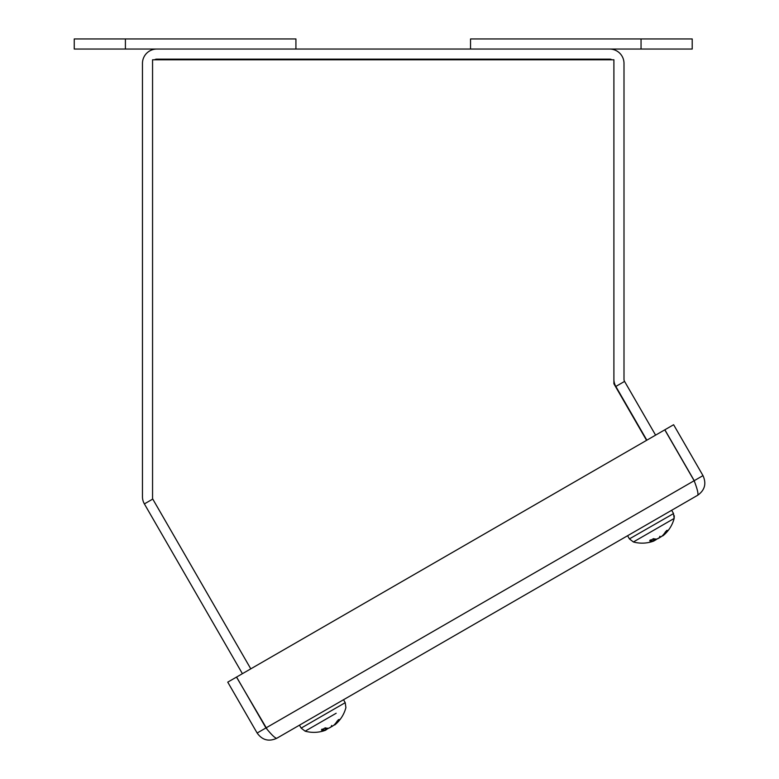 <?xml version="1.0" encoding="UTF-8"?>
<svg xmlns="http://www.w3.org/2000/svg" width="779" height="779" viewBox="0 0 779 779"><rect width="100%" height="100%" fill="white"/><g stroke="black" fill="none" stroke-linecap="round" stroke-linejoin="round"><path stroke-width="1.17" d="M655.587 435.13L624.573 381.408A4.265 4.265 0 0 1 623.998 379.276L623.998 63.401A14.353 14.353 0 0 0 609.645 49.048L156.813 49.048A14.353 14.353 0 0 0 142.46 63.401L142.46 496.729A14.353 14.353 0 0 0 144.378 503.906L242.405 673.689M154.554 59.788A4.265 4.265 0 0 1 156.813 59.136L609.645 59.136A4.265 4.265 0 0 1 611.904 59.788M613.901 379.276A14.353 14.353 0 0 0 615.829 386.452L646.852 440.184M250.789 668.849L152.557 498.696L152.557 59.788L613.901 59.788L613.901 383.774L646.57 440.339M325.456 730.215L324.629 730.517M334.921 724.801L335.574 724.197A33.01 30.274 -132.6 0 0 339.663 719.514L337.365 720.848A33.01 25.171 67.7 0 1 333.977 725.113L331.757 726.632A32.737 4.956 49.9 0 0 331.669 725.473A32.737 10.03 -109.5 0 1 330.851 727.158L328.534 728.268A33.01 12.844 -125.4 0 1 325.194 727.868L321.435 730.04L322.009 729.105L321.435 730.04A33.01 21.169 66.5 0 0 325.934 729.767L325.69 730.127A32.737 31.861 11.1 0 1 321.357 731.423A32.737 30.644 -90.5 0 0 325.476 730.254M338.242 719.728L339.663 719.514L337.112 721.101M334.493 724.597L334.756 724.957A33.078 33.078 0 0 0 345.895 707.644L345.224 702.668L301.152 728.112L305.134 731.179L336.168 713.262M329.546 727.907L331.669 726.447M326.216 729.602L328.572 728.258M299.457 725.171L301.152 728.112L305.134 731.179A33.078 33.078 0 0 0 325.69 730.186L325.69 730.127M659.949 537.335A32.737 14.119 -108.9 0 1 659.745 537.578L658.791 538.182M662.773 535.601L660.621 537.072M662.91 535.601L663.007 535.748A33.078 33.078 0 0 0 674.156 518.444L664.429 524.053M661.955 536.079L662.705 535.874M657.106 538.99L658.167 538.542M655.081 540.275L656.064 539.75M654.759 540.227L654.214 540.772M663.542 534.521L663.182 535.601L663.835 534.988A33.01 30.274 -132.6 0 0 667.934 530.314L665.373 531.891M653.717 541.015L653.737 541.054A32.737 30.644 -90.5 0 1 649.618 542.223A32.737 31.861 11.1 0 0 653.961 540.928L654.194 540.558A33.01 21.169 66.5 0 1 649.705 540.83L650.27 539.896L649.705 540.83L653.454 538.669A33.01 12.844 -125.4 0 0 656.794 539.058L659.112 537.948A32.737 10.03 -109.5 0 0 659.93 536.264A32.737 4.956 49.9 0 1 660.027 537.422L662.238 535.913A33.01 25.171 67.7 0 0 665.626 531.638L667.934 530.314L666.503 530.518M673.543 513.575L629.413 538.902L633.395 541.97L674.156 518.444L674.293 515.756M657.807 538.698L659.93 537.247M654.477 540.392L656.833 539.058M653.737 541.054L652.89 541.308L653.737 541.054M653.347 538.834L654 540.947M697.731 495.23L276.749 738.288C275.114 738.229 271.52 734.782 265.96 727.937L236.582 677.048L664.779 429.833L694.157 480.721C697.312 488.949 698.5 493.789 697.731 495.23C704.839 490.137 706.592 483.593 702.989 475.618L673.611 424.73L664.867 429.784L694.245 480.672L702.989 475.618M694.8 482.513L694.245 480.672M267.197 729.387L236.495 677.097L227.75 682.141L257.138 733.029C262.241 740.147 268.774 741.89 276.749 738.288M265.873 727.985L257.138 733.029M609.645 49.048L692.21 49.048L692.21 38.95L470.535 38.95L470.535 49.048M295.923 49.048L295.923 38.95L74.248 38.95L74.248 49.048L156.813 49.048M152.762 499.066L144.378 503.906M624.573 381.408L615.829 386.452M325.934 729.767L325.086 728.044M265.96 727.937L694.157 480.721M641.049 38.95L641.049 49.048M125.409 49.048L125.409 38.95M418.148 59.788L452.258 59.681L451.713 59.136M321.727 729.981L325.398 727.859M345.895 707.644L345.224 702.668L343.529 699.737M326.391 729.728L325.564 727.966M649.988 540.772L653.659 538.649M653.951 540.977A33.078 33.078 0 0 1 633.395 541.97L629.413 538.902L627.592 535.728M674.156 518.444L673.484 513.458L671.654 510.294M654.652 540.519L653.824 538.756M418.148 59.681L418.693 59.136"/></g></svg>
